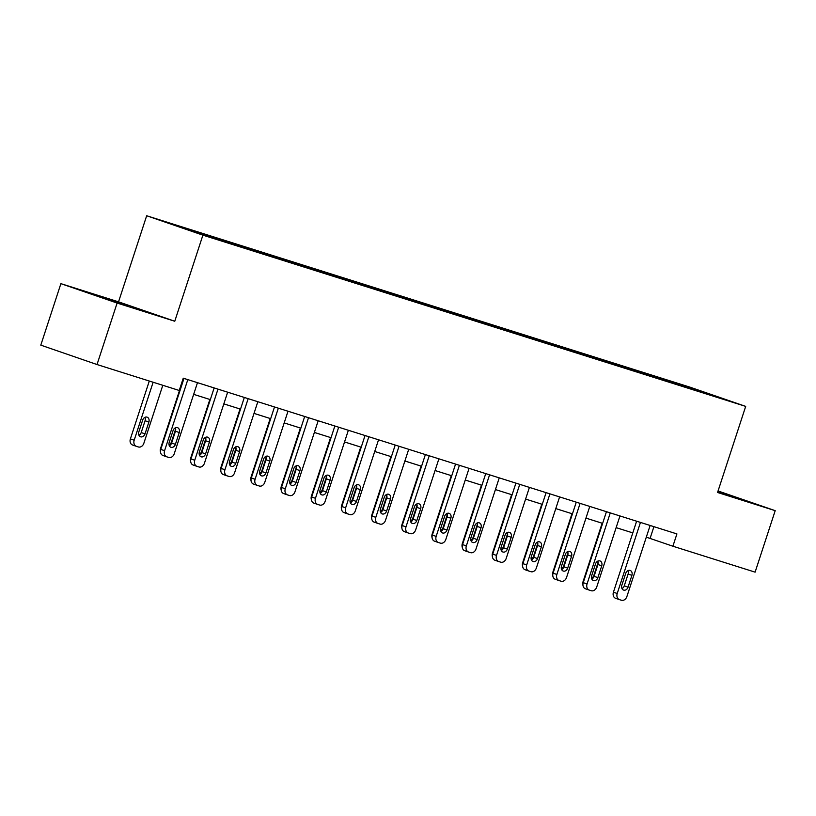 <?xml version="1.0" encoding="UTF-8"?>
<svg xmlns="http://www.w3.org/2000/svg" width="816" height="816" viewBox="0 0 816 816"><rect width="100%" height="100%" fill="white"/><g stroke="black" fill="none" stroke-linecap="round" stroke-linejoin="round"><path stroke-width="1.22" d="M128.714 306.163L103.244 297.667L128.714 306.163M717.733 491.936L732.85 496.648L717.866 491.528M60.894 283.652L117.116 303.052L174.767 321.239L118.544 301.838L60.894 283.652L40.8 345.137L97.022 364.538L179.234 390.476L183.253 378.185L676.913 533.919L672.894 546.22L755.106 572.149L775.2 510.663L718.049 490.967M118.544 301.838L146.676 215.75L689.469 386.988L745.691 406.388L202.898 235.151L146.676 215.75M699.649 390.691L169.626 223.482L231.152 243.739L695.405 390.201L722.741 398.667L699.649 390.691L699.343 391.282M214.118 237.517L214.292 238.252M232.682 243.372L232.907 244.29M244.29 247.034L244.474 247.778M262.864 252.899L263.089 253.817M274.472 256.561L274.645 257.295M293.036 262.415L293.26 263.333M304.643 266.077L304.827 266.812M323.218 271.932L323.442 272.85M334.825 275.594L334.999 276.338M353.389 281.459L353.614 282.377M364.997 285.121L365.18 285.855M383.571 290.975L383.785 291.893M395.179 294.637L395.352 295.372M413.743 300.492L413.967 301.41M425.35 304.154L425.534 304.898M443.924 310.019L444.139 310.937M455.532 313.681L455.705 314.415M474.096 319.535L474.32 320.453M485.704 323.197L485.887 323.932M504.278 329.052L504.492 329.97M515.885 332.714L516.059 333.458M534.449 338.579L534.674 339.497M546.057 342.241L546.241 342.975M564.631 348.095L564.845 349.013M576.239 351.757L576.412 352.502M594.803 357.612L595.027 358.53M606.41 361.274L606.594 362.018M624.985 367.139L625.199 368.057M636.592 370.801L636.766 371.535M655.156 376.655L655.381 377.573M666.764 380.317L666.947 381.062M117.116 303.052L97.022 364.538M174.767 321.239L202.898 235.151M745.691 406.388L717.56 492.476L775.2 510.663M646.313 537.152L672.894 546.22M179.438 389.864L180.152 390.099M193.657 394.352L210.334 399.616M223.839 403.879L240.506 409.132M254.011 413.396L270.688 418.659M284.192 422.912L300.859 428.176M314.364 432.439L331.041 437.692M344.546 441.956L361.213 447.219M374.717 451.472L391.394 456.736M404.899 460.999L421.566 466.252M435.071 470.516L451.748 475.779M465.253 480.032L481.919 485.296M495.424 489.559L512.101 494.812M525.606 499.076L542.273 504.339M555.778 508.592L572.455 513.856M585.959 518.119L602.626 523.372M616.131 527.636L632.808 532.899M202.511 233.855L202.684 234.59M653.922 526.667L650.097 538.356M661.215 378.4L660.97 379.175M631.043 368.883L630.788 369.648M600.862 359.366L600.617 360.131M570.69 349.84L570.435 350.615M540.508 340.323L540.263 341.088M510.337 330.806L510.082 331.571M480.155 321.28L479.91 322.055M449.983 311.763L449.728 312.528M419.812 302.246L419.557 303.011M389.63 292.72L389.375 293.495M359.458 283.203L359.203 283.968M329.276 273.686L329.021 274.451M299.105 264.16L298.85 264.935M268.923 254.643L268.668 255.408M238.751 245.126L238.496 245.891M208.57 235.6L208.315 236.375M650.128 525.473L626.892 596.547A5.171 4.06 109 0 1 621.415 600.25L619.487 599.638A5.171 4.06 109 0 1 619.405 599.617A5.171 4.06 109 0 1 617.222 593.497L640.458 522.424M636.623 521.21L613.428 592.192L617.222 593.497M628.045 587.153A4.141 3.244 -71 0 1 623.597 590.09A4.141 3.244 -71 0 1 621.853 585.194L625.719 573.393A4.141 3.244 -71 0 1 630.166 570.455A4.141 3.244 -71 0 1 631.91 575.341L628.045 587.153L624.25 585.837A4.141 3.244 -71 0 1 621.996 588.591M627.973 570.639A4.141 3.244 -71 0 1 628.106 574.036L624.25 585.837M619.324 599.587L615.682 598.332A5.171 4.06 -71 0 1 615.601 598.301A5.171 4.06 -71 0 1 613.428 592.192M602.147 523.219L583.032 581.706A5.171 4.06 -71 0 0 582.971 585.368M591.6 578.105A4.141 3.244 109 0 0 593.864 575.351L597.72 563.54A4.141 3.244 109 0 0 597.955 561.49M591.447 577.728A4.141 3.244 109 0 0 592.141 578.891M619.956 515.947L596.72 587.03A5.171 4.06 109 0 1 591.243 590.733L589.305 590.121A5.171 4.06 109 0 1 589.223 590.09A5.171 4.06 109 0 1 587.051 583.981L610.276 512.897M606.451 511.693L583.246 582.665L587.051 583.981M597.873 577.626A4.141 3.244 -71 0 1 593.426 580.564A4.141 3.244 -71 0 1 591.682 575.678L595.537 563.866A4.141 3.244 -71 0 1 599.984 560.929A4.141 3.244 -71 0 1 601.729 565.825L597.873 577.626L594.068 576.32A4.141 3.244 -71 0 1 591.814 579.074M597.802 561.112A4.141 3.244 -71 0 1 597.934 564.509L594.068 576.32M589.152 590.06L585.511 588.805A5.171 4.06 -71 0 1 585.429 588.785A5.171 4.06 -71 0 1 583.246 582.665M589.774 506.43L566.539 577.514A5.171 4.06 109 0 1 561.061 581.206L559.133 580.604A5.171 4.06 109 0 1 559.052 580.574A5.171 4.06 109 0 1 556.869 574.464L580.105 503.38M576.269 502.166L553.075 573.148L556.869 574.464M567.691 568.109A4.141 3.244 -71 0 1 563.254 571.047A4.141 3.244 -71 0 1 561.51 566.151L565.366 554.35A4.141 3.244 -71 0 1 569.813 551.412A4.141 3.244 -71 0 1 571.557 556.298L567.691 568.109L563.897 566.794A4.141 3.244 -71 0 1 561.643 569.548M567.62 551.596A4.141 3.244 -71 0 1 567.752 554.992L563.897 566.794M558.97 580.543L555.329 579.289A5.171 4.06 -71 0 1 555.247 579.258A5.171 4.06 -71 0 1 553.075 573.148M571.975 513.703L552.86 572.179A5.171 4.06 -71 0 0 552.799 575.841M561.428 568.579A4.141 3.244 109 0 0 563.683 565.825L567.538 554.023A4.141 3.244 109 0 0 567.773 551.973M561.275 568.211A4.141 3.244 109 0 0 561.959 569.374M541.793 504.186L522.679 562.663A5.171 4.06 -71 0 0 522.617 566.324M531.247 559.062A4.141 3.244 109 0 0 533.511 556.308L537.367 544.507A4.141 3.244 109 0 0 537.601 542.446M531.094 558.685A4.141 3.244 109 0 0 531.787 559.847M559.603 496.913L536.367 567.987A5.171 4.06 109 0 1 530.89 571.69L528.952 571.078A5.171 4.06 109 0 1 528.87 571.057A5.171 4.06 109 0 1 526.697 564.937L549.923 493.864M546.098 492.65L522.893 563.632L526.697 564.937M537.52 558.593A4.141 3.244 -71 0 1 533.072 561.53A4.141 3.244 -71 0 1 531.328 556.634L535.184 544.833A4.141 3.244 -71 0 1 539.631 541.895A4.141 3.244 -71 0 1 541.375 546.781L537.52 558.593L533.715 557.277A4.141 3.244 -71 0 1 531.461 560.031M537.448 542.079A4.141 3.244 -71 0 1 537.581 545.476L533.715 557.277M528.799 571.027L525.157 569.772A5.171 4.06 -71 0 1 525.076 569.741A5.171 4.06 -71 0 1 522.893 563.632M529.421 487.387L506.185 558.47A5.171 4.06 109 0 1 500.708 562.173L498.78 561.561A5.171 4.06 109 0 1 498.698 561.53A5.171 4.06 109 0 1 496.516 555.421L519.751 484.337M515.916 483.133L492.721 554.105L496.516 555.421M507.338 549.066A4.141 3.244 -71 0 1 502.901 552.004A4.141 3.244 -71 0 1 501.157 547.118L505.012 535.306A4.141 3.244 -71 0 1 509.459 532.369A4.141 3.244 -71 0 1 511.204 537.265L507.338 549.066L503.543 547.76A4.141 3.244 -71 0 1 501.289 550.504M507.266 532.552A4.141 3.244 -71 0 1 507.399 535.949L503.543 547.76M498.617 561.5L494.975 560.245A5.171 4.06 -71 0 1 494.894 560.225A5.171 4.06 -71 0 1 492.721 554.105M499.249 477.87L476.014 548.954A5.171 4.06 109 0 1 470.536 552.646L468.598 552.044A5.171 4.06 109 0 1 468.517 552.014A5.171 4.06 109 0 1 466.344 545.904L489.569 474.82M485.744 473.606L462.539 544.588L466.344 545.904M477.166 539.549A4.141 3.244 -71 0 1 472.719 542.487A4.141 3.244 -71 0 1 470.975 537.591L474.83 525.79A4.141 3.244 -71 0 1 479.278 522.852A4.141 3.244 -71 0 1 481.022 527.738L477.166 539.549L473.372 538.234A4.141 3.244 -71 0 1 471.107 540.988M477.095 523.036A4.141 3.244 -71 0 1 477.227 526.432L473.372 538.234M468.445 551.983L464.804 550.729A5.171 4.06 -71 0 1 464.722 550.698A5.171 4.06 -71 0 1 462.539 544.588M511.622 494.659L492.507 553.146A5.171 4.06 -71 0 0 492.446 556.808M501.075 549.545A4.141 3.244 109 0 0 503.329 546.791L507.185 534.98A4.141 3.244 109 0 0 507.419 532.93M500.922 549.168A4.141 3.244 109 0 0 501.605 550.331M481.44 485.143L462.325 543.619A5.171 4.06 -71 0 0 462.264 547.281M470.893 540.019A4.141 3.244 109 0 0 473.158 537.265L477.013 525.463A4.141 3.244 109 0 0 477.248 523.413M470.74 539.651A4.141 3.244 109 0 0 471.434 540.814M451.268 475.626L432.154 534.103A5.171 4.06 -71 0 0 432.092 537.764M440.722 530.502A4.141 3.244 109 0 0 442.976 527.748L446.831 515.947A4.141 3.244 109 0 0 447.066 513.886M440.569 530.125A4.141 3.244 109 0 0 441.252 531.287M469.067 468.353L445.832 539.427A5.171 4.06 109 0 1 440.354 543.13L438.427 542.518A5.171 4.06 109 0 1 438.345 542.497A5.171 4.06 109 0 1 436.162 536.377L459.398 465.304M455.563 464.09L432.368 535.072L436.162 536.377M446.984 530.023A4.141 3.244 -71 0 1 442.547 532.96A4.141 3.244 -71 0 1 440.803 528.074L444.659 516.273A4.141 3.244 -71 0 1 449.106 513.335A4.141 3.244 -71 0 1 450.85 518.221L446.984 530.023L443.19 528.717A4.141 3.244 -71 0 1 440.936 531.471M446.913 513.519A4.141 3.244 -71 0 1 447.046 516.916L443.19 528.717M438.263 542.467L434.622 541.212A5.171 4.06 -71 0 1 434.551 541.181A5.171 4.06 -71 0 1 432.368 535.072M421.087 466.099L401.972 524.586A5.171 4.06 -71 0 0 401.911 528.248M410.54 520.985A4.141 3.244 109 0 0 412.804 518.231L416.66 506.42A4.141 3.244 109 0 0 416.894 504.37M410.387 520.608A4.141 3.244 109 0 0 411.08 521.771M438.896 458.827L415.66 529.91A5.171 4.06 109 0 1 410.183 533.613L408.245 533.001A5.171 4.06 109 0 1 408.163 532.97A5.171 4.06 109 0 1 405.991 526.861L429.216 455.777M425.391 454.573L402.186 525.545L405.991 526.861M416.813 520.506A4.141 3.244 -71 0 1 412.366 523.444A4.141 3.244 -71 0 1 410.621 518.558L414.477 506.746A4.141 3.244 -71 0 1 418.924 503.809A4.141 3.244 -71 0 1 420.668 508.705L416.813 520.506L413.018 519.2A4.141 3.244 -71 0 1 410.754 521.944M416.741 503.992A4.141 3.244 -71 0 1 416.874 507.389L413.018 519.2M408.092 532.94L404.45 531.685A5.171 4.06 -71 0 1 404.369 531.665A5.171 4.06 -71 0 1 402.186 525.545M390.915 456.583L371.8 515.059A5.171 4.06 -71 0 0 371.739 518.721M380.368 511.459A4.141 3.244 109 0 0 382.622 508.705L386.478 496.903A4.141 3.244 109 0 0 386.713 494.843M380.215 511.091A4.141 3.244 109 0 0 380.899 512.254M408.714 449.31L385.478 520.394A5.171 4.06 109 0 1 380.011 524.086L378.073 523.484A5.171 4.06 109 0 1 377.992 523.454A5.171 4.06 109 0 1 375.809 517.344L399.044 446.26M395.209 445.046L372.014 516.028L375.809 517.344M386.631 510.989A4.141 3.244 -71 0 1 382.194 513.927A4.141 3.244 -71 0 1 380.45 509.031L384.305 497.23A4.141 3.244 -71 0 1 388.753 494.292A4.141 3.244 -71 0 1 390.497 499.178L386.631 510.989L382.837 509.674A4.141 3.244 -71 0 1 380.582 512.428M386.56 494.476A4.141 3.244 -71 0 1 386.692 497.872L382.837 509.674M377.91 523.423L374.269 522.169A5.171 4.06 -71 0 1 374.197 522.138A5.171 4.06 -71 0 1 372.014 516.028M360.733 447.066L341.618 505.543A5.171 4.06 -71 0 0 341.557 509.204M350.186 501.942A4.141 3.244 109 0 0 352.451 499.188L356.306 487.387A4.141 3.244 109 0 0 356.541 485.326M350.033 501.565A4.141 3.244 109 0 0 350.727 502.727M378.542 439.793L355.307 510.867A5.171 4.06 109 0 1 349.829 514.57L347.891 513.958A5.171 4.06 109 0 1 347.81 513.937A5.171 4.06 109 0 1 345.637 507.817L368.863 436.733M365.038 435.53L341.833 506.512L345.637 507.817M356.459 501.463A4.141 3.244 -71 0 1 352.012 504.4A4.141 3.244 -71 0 1 350.268 499.514L354.124 487.713A4.141 3.244 -71 0 1 358.571 484.775A4.141 3.244 -71 0 1 360.315 489.661L356.459 501.463L352.665 500.157A4.141 3.244 -71 0 1 350.401 502.911M356.388 484.959A4.141 3.244 -71 0 1 356.521 488.345L352.665 500.157M347.738 513.907L344.097 512.652A5.171 4.06 -71 0 1 344.015 512.621A5.171 4.06 -71 0 1 341.833 506.512M330.562 437.539L311.447 496.016A5.171 4.06 -71 0 0 311.386 499.688M320.015 492.425A4.141 3.244 109 0 0 322.269 489.671L326.125 477.86A4.141 3.244 109 0 0 326.359 475.81M319.862 492.048A4.141 3.244 109 0 0 320.545 493.211M348.361 430.267L325.125 501.35A5.171 4.06 109 0 1 319.658 505.053L317.72 504.441A5.171 4.06 109 0 1 317.638 504.41A5.171 4.06 109 0 1 315.455 498.301L338.691 427.217M334.856 426.013L311.661 496.985L315.455 498.301M326.288 491.946A4.141 3.244 -71 0 1 321.841 494.884A4.141 3.244 -71 0 1 320.096 489.998L323.952 478.186A4.141 3.244 -71 0 1 328.399 475.249A4.141 3.244 -71 0 1 330.143 480.145L326.288 491.946L322.483 490.64A4.141 3.244 -71 0 1 320.229 493.384M326.206 475.432A4.141 3.244 -71 0 1 326.339 478.829L322.483 490.64M317.557 504.38L313.915 503.125A5.171 4.06 -71 0 1 313.844 503.105A5.171 4.06 -71 0 1 311.661 496.985M300.38 428.023L281.265 486.499A5.171 4.06 -71 0 0 281.204 490.161M289.833 482.899A4.141 3.244 109 0 0 292.097 480.145L295.953 468.343A4.141 3.244 109 0 0 296.188 466.283M289.68 482.531A4.141 3.244 109 0 0 290.374 483.694M318.189 420.75L294.953 491.834A5.171 4.06 109 0 1 289.476 495.526L287.538 494.924A5.171 4.06 109 0 1 287.467 494.894A5.171 4.06 109 0 1 285.284 488.784L308.519 417.7M304.684 416.486L281.479 487.468L285.284 488.784M296.106 482.429A4.141 3.244 -71 0 1 291.659 485.367A4.141 3.244 -71 0 1 289.915 480.471L293.77 468.67A4.141 3.244 -71 0 1 298.217 465.732A4.141 3.244 -71 0 1 299.962 470.618L296.106 482.429L292.312 481.114A4.141 3.244 -71 0 1 290.047 483.868M296.035 465.916A4.141 3.244 -71 0 1 296.167 469.312L292.312 481.114M287.385 494.863L283.744 493.609A5.171 4.06 -71 0 1 283.662 493.578A5.171 4.06 -71 0 1 281.479 487.468M270.208 418.506L251.093 476.983A5.171 4.06 -71 0 0 251.032 480.644M259.661 473.382A4.141 3.244 109 0 0 261.916 470.628L265.781 458.827A4.141 3.244 109 0 0 266.006 456.766M259.508 473.005A4.141 3.244 109 0 0 260.192 474.167M288.007 411.233L264.782 482.307A5.171 4.06 109 0 1 259.304 486.01L257.366 485.398A5.171 4.06 109 0 1 257.285 485.377A5.171 4.06 109 0 1 255.102 479.257L278.338 408.173M274.502 406.97L251.308 477.952L255.102 479.257M265.934 472.903A4.141 3.244 -71 0 1 261.487 475.84A4.141 3.244 -71 0 1 259.743 470.954L263.599 459.153A4.141 3.244 -71 0 1 268.046 456.215A4.141 3.244 -71 0 1 269.79 461.101L265.934 472.903L262.13 471.597A4.141 3.244 -71 0 1 259.876 474.351M265.853 456.399A4.141 3.244 -71 0 1 265.985 459.785L262.13 471.597M257.203 485.347L253.572 484.092A5.171 4.06 -71 0 1 253.49 484.061A5.171 4.06 -71 0 1 251.308 477.952M240.026 408.979L220.912 467.456A5.171 4.06 -71 0 0 220.85 471.128M229.49 463.865A4.141 3.244 109 0 0 231.744 461.111L235.6 449.3A4.141 3.244 109 0 0 235.834 447.25M229.327 463.488A4.141 3.244 109 0 0 230.02 464.651M257.836 401.707L234.6 472.79A5.171 4.06 109 0 1 229.123 476.493L227.185 475.881A5.171 4.06 109 0 1 227.113 475.85A5.171 4.06 109 0 1 224.93 469.741L248.166 398.657M244.331 397.453L221.126 468.425L224.93 469.741M235.753 463.386A4.141 3.244 -71 0 1 231.305 466.324A4.141 3.244 -71 0 1 229.561 461.438L233.427 449.626A4.141 3.244 -71 0 1 237.864 446.689A4.141 3.244 -71 0 1 239.608 451.585L235.753 463.386L231.958 462.08A4.141 3.244 -71 0 1 229.694 464.824M235.681 446.872A4.141 3.244 -71 0 1 235.814 450.269L231.958 462.08M227.032 475.82L223.39 474.565A5.171 4.06 -71 0 1 223.309 474.545A5.171 4.06 -71 0 1 221.126 468.425M209.855 399.463L190.74 457.939A5.171 4.06 -71 0 0 190.679 461.601M199.308 454.339A4.141 3.244 109 0 0 201.562 451.585L205.428 439.783A4.141 3.244 109 0 0 205.652 437.723M199.155 453.971A4.141 3.244 109 0 0 199.838 455.134M227.654 392.19L204.428 463.274A5.171 4.06 109 0 1 198.951 466.966L197.013 466.354A5.171 4.06 109 0 1 196.931 466.334A5.171 4.06 109 0 1 194.749 460.224L217.984 389.14M214.149 387.926L190.954 458.908L194.749 460.224M205.581 453.869A4.141 3.244 -71 0 1 201.134 456.807A4.141 3.244 -71 0 1 199.39 451.911L203.245 440.11A4.141 3.244 -71 0 1 207.692 437.172A4.141 3.244 -71 0 1 209.437 442.058L205.581 453.869L201.776 452.554A4.141 3.244 -71 0 1 199.522 455.308M205.499 437.356A4.141 3.244 -71 0 1 205.632 440.752L201.776 452.554M196.85 466.303L193.219 465.049A5.171 4.06 -71 0 1 193.137 465.018A5.171 4.06 -71 0 1 190.954 458.908M179.673 389.946L160.558 448.423A5.171 4.06 -71 0 0 160.497 452.084M169.136 444.822A4.141 3.244 109 0 0 171.391 442.068L175.246 430.267A4.141 3.244 109 0 0 175.481 428.206M168.973 444.445A4.141 3.244 109 0 0 169.667 445.607M197.482 382.673L174.247 453.747A5.171 4.06 109 0 1 168.769 457.45L166.831 456.838A5.171 4.06 109 0 1 166.76 456.817A5.171 4.06 109 0 1 164.577 450.697L187.813 379.613M183.977 378.41L160.772 449.392L164.577 450.697M175.399 444.343A4.141 3.244 -71 0 1 170.952 447.28A4.141 3.244 -71 0 1 169.208 442.394L173.074 430.593A4.141 3.244 -71 0 1 177.511 427.655A4.141 3.244 -71 0 1 179.255 432.541L175.399 444.343L171.605 443.037A4.141 3.244 -71 0 1 169.34 445.791M175.328 427.839A4.141 3.244 -71 0 1 175.46 431.225L171.605 443.037M166.678 456.787L163.037 455.532A5.171 4.06 -71 0 1 162.955 455.501A5.171 4.06 -71 0 1 160.772 449.392M149.297 381.031L130.387 438.896A5.171 4.06 -71 0 0 132.569 445.016A5.171 4.06 -71 0 0 132.651 445.036L136.282 446.291M162.802 385.295L143.861 443.261A5.171 4.06 109 0 1 138.383 446.964L136.445 446.352A5.171 4.06 109 0 1 136.364 446.321A5.171 4.06 109 0 1 134.181 440.212L153.133 382.245M138.955 435.305A4.141 3.244 109 0 0 141.209 432.551L145.075 420.74A4.141 3.244 109 0 0 144.932 417.343M145.013 433.857L148.869 422.056A4.141 3.244 109 0 0 147.125 417.16A4.141 3.244 109 0 0 142.678 420.097L138.822 431.909A4.141 3.244 109 0 0 140.566 436.795A4.141 3.244 109 0 0 145.013 433.857L141.209 432.551M631.91 575.341L628.106 574.036M601.729 565.825L597.934 564.509M571.557 556.298L567.752 554.992M541.375 546.781L537.581 545.476M511.204 537.265L507.399 535.949M481.022 527.738L477.227 526.432M450.85 518.221L447.046 516.916M420.668 508.705L416.874 507.389M390.497 499.178L386.692 497.872M360.315 489.661L356.521 488.345M330.143 480.145L326.339 478.829M299.962 470.618L296.167 469.312M269.79 461.101L265.985 459.785M239.608 451.585L235.814 450.269M209.437 442.058L205.632 440.752M179.255 432.541L175.46 431.225M134.181 440.212L130.387 438.896M145.075 420.74L148.869 422.056M615.601 598.301L619.405 599.617M585.429 588.785L589.223 590.09M555.247 579.258L559.052 580.574M525.076 569.741L528.87 571.057M494.894 560.225L498.698 561.53M464.722 550.698L468.517 552.014M434.551 541.181L438.345 542.497M404.369 531.665L408.163 532.97M374.197 522.138L377.992 523.454M344.015 512.621L347.81 513.937M313.844 503.105L317.638 504.41M283.662 493.578L287.467 494.894M253.49 484.061L257.285 485.377M223.309 474.545L227.113 475.85M193.137 465.018L196.931 466.334M162.955 455.501L166.76 456.817M136.364 446.321L132.569 445.016"/></g></svg>
